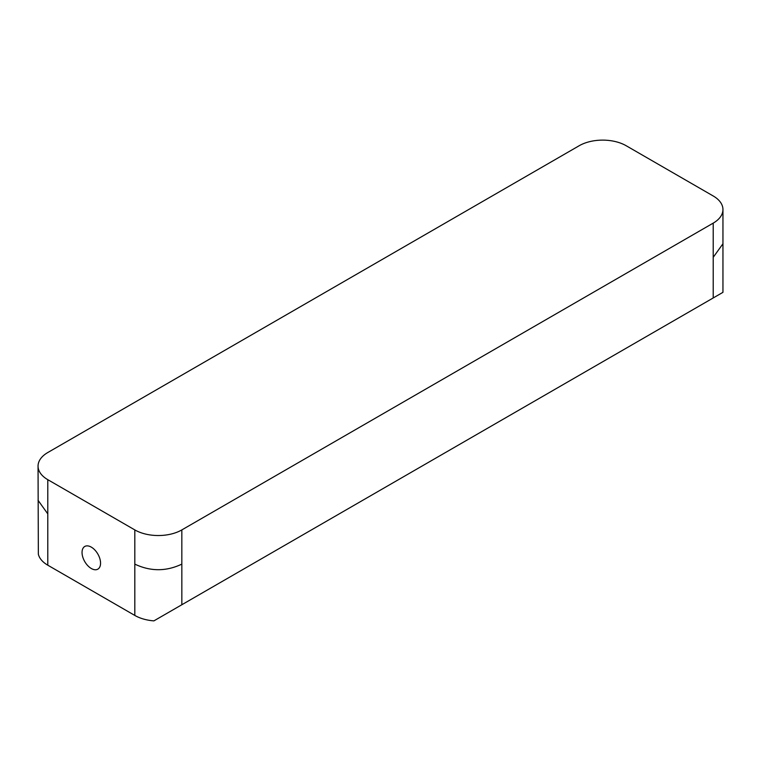 <?xml version="1.0" encoding="UTF-8"?>
<svg xmlns="http://www.w3.org/2000/svg" width="761" height="761" viewBox="0 0 761 761"><rect width="100%" height="100%" fill="white"/><g stroke="black" fill="none" stroke-linecap="round" stroke-linejoin="round"><path stroke-width="1.14" d="M91.301 547.13A13.089 7.562 -120 0 0 84.756 546.474A13.089 7.562 -120 0 0 82.749 556.966A13.089 7.562 -120 0 0 91.301 568.505A13.089 7.562 -120 0 0 97.846 569.152A13.089 7.562 -120 0 0 99.853 558.66A13.089 7.562 -120 0 0 91.301 547.13M38.05 466.103A33.256 19.196 0 0 0 47.791 479.677L134.811 529.913A33.256 19.196 0 0 0 181.831 529.913L713.209 223.125A33.256 19.196 0 0 0 722.95 209.551A33.256 19.196 0 0 0 713.209 195.977L626.189 145.741A33.256 19.196 0 0 0 579.169 145.741L47.791 452.529A33.256 19.196 0 0 0 38.05 466.103L38.345 554.179A33.256 19.196 0 0 0 47.791 565.195L134.811 615.43A33.256 19.196 0 0 0 153.884 620.881L722.95 292.338L722.95 243.758L713.209 257.332L713.209 297.96M134.811 529.913L134.811 564.12C150.488 571.559 166.164 571.559 181.841 564.12L181.841 604.748M134.811 564.12L134.811 615.43M38.05 500.31L47.791 513.884L47.791 527.354M47.791 479.677L47.791 565.195M181.831 529.913L181.831 564.12M713.209 223.125L713.209 257.332M722.95 209.551L722.95 243.758"/></g></svg>
